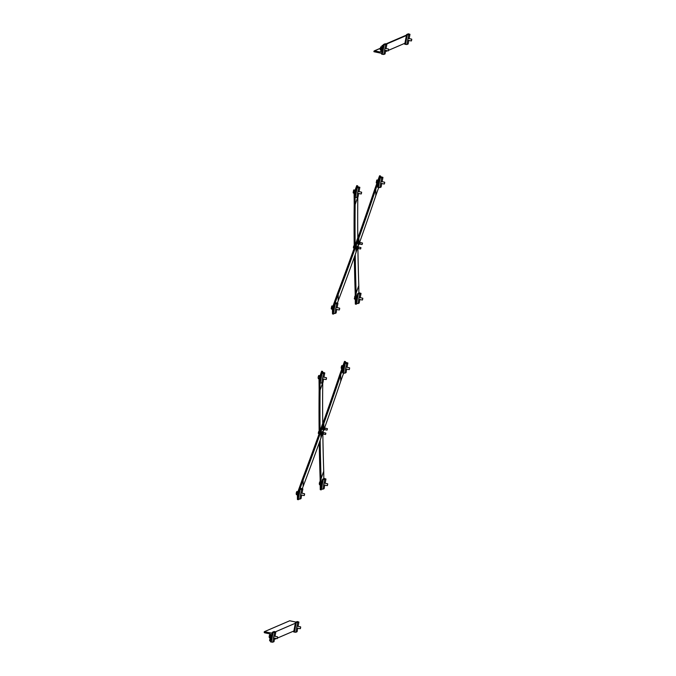 <?xml version="1.0" encoding="UTF-8"?>
<svg xmlns="http://www.w3.org/2000/svg" width="676" height="676" viewBox="0 0 676 676"><rect width="100%" height="100%" fill="white"/><g stroke="black" fill="none" stroke-linecap="round" stroke-linejoin="round"><path stroke-width="1.01" d="M322.638 372.62L322.621 371.411L321.666 371.209L319.013 378.636L319.968 378.839L319.985 380.487M322.731 423.717L322.731 423.404A4228.684 2563.248 19.7 0 1 322.748 382.7A3.963 2.4 -160.3 0 0 322.748 382.675M323.821 478.676L323.736 471.214A3.963 2.4 -160.3 0 0 323.736 471.18A4228.684 2563.248 19.7 0 1 322.849 434.33M320.018 382.929L320.094 390.086A3.963 2.4 19.7 0 1 320.094 390.12A4228.684 2563.248 -160.3 0 0 320.078 430.823L320.078 431.136M320.179 440.16A4228.684 2563.248 -160.3 0 0 321.083 478.6A3.963 2.4 19.7 0 1 321.083 478.642L321.176 486.534M321.201 488.985L321.21 489.889L321.514 489.044M321.21 489.889L320.255 489.686L320.128 478.439A2.974 1.8 -160.3 0 0 320.128 478.405A4229.673 2563.848 19.7 0 1 319.258 442.721M319.156 433.722L319.123 430.62A4229.673 2563.848 19.7 0 1 319.14 389.908A2.974 1.8 -160.3 0 0 319.14 389.883L319.013 378.636M322.621 371.411L322.114 372.848M320.669 376.878L319.968 378.839M299.012 491.511L298.31 493.472L297.355 493.269L302.13 479.909A3.963 3.076 179.4 0 1 302.147 479.867A4228.684 3281.693 -0.6 0 0 319.942 431.508L322.866 423.345A4228.684 3281.693 -0.6 0 0 339.707 374.783A3.963 3.076 179.4 0 1 339.724 374.741L344.498 361.381L345.453 361.584L344.937 363.012M344.033 365.564L340.679 374.943A2.974 2.307 -0.6 0 0 340.662 374.977A4229.673 3282.462 179.4 0 1 323.821 423.548L320.897 431.71A4229.673 3282.462 179.4 0 1 303.093 480.078A2.974 2.307 -0.6 0 0 303.085 480.112L299.916 488.968M298.37 498.989L298.378 499.716L297.423 499.513L297.355 493.269M298.327 495.119L298.31 493.472M298.378 499.716L298.631 499.015M302.307 488.723L303.152 486.357A2.974 2.307 179.4 0 1 303.169 486.323A4229.673 3282.462 -0.6 0 0 320.973 437.955L322.934 431.896L321.751 432.522L321.582 434.338L322.199 434.465M323.086 432.04L324.531 427.443L323.339 428.069L323.635 427.384M324.674 427.587A4229.673 3282.462 -0.6 0 0 340.738 381.222A2.974 2.307 179.4 0 1 340.746 381.188L343.653 373.067M345.47 362.792L345.453 361.584M327.361 428.778L327.125 429.944M327.125 429.868L327.446 428.787L327.125 429.868M324.531 427.443L323.669 427.359M323.263 428.736L323.339 428.069L323.263 428.736L323.88 428.863M323.153 429.784L323.111 429.285L323.787 430.012M325.071 428.128L324.75 429.649M324.573 429.902L324.843 427.798M324.902 428.128L324.598 429.581M323.863 427.325L323.525 426.953L322.756 429.733L323.314 429.911M323.77 427.004L323.103 430.156M325.773 433.232L325.536 434.398M325.874 433.367L325.595 434.465L325.874 433.367M318.565 432.133L318.362 432.775L318.649 431.567L319.14 432.251M318.345 433.51L318.362 432.775L318.371 433.561L319.114 433.823M319.156 433.62L318.371 433.561M321.556 434.237L322.038 431.837M322.072 431.812L322.934 431.896M323.483 432.581L323.162 434.102M322.815 434.305L323.027 431.964M321.675 433.181L322.283 433.316M323.314 432.581L323.001 434.034M322.275 431.778L321.725 434.364M322.182 431.457L321.514 434.609M323.272 479.368L321.446 489.035L322.875 489.187L324.708 479.521L322.553 479.216L324.286 478.473L325.959 478.98L325.148 483.281M324.793 485.115L324.134 488.647L322.875 489.187M321.446 489.035L320.728 488.883L322.553 479.216M325.959 478.98L324.708 479.521M327.666 484.058L327.378 485.419M327.615 483.796L324.041 483.044M327.725 483.999L327.446 485.495L327.725 483.999M320.035 481.515L319.342 483.188L319.706 481.937M319.317 483.999L319.342 483.188L319.317 483.999L320.196 484.185M320.204 484.836L319.444 484.675M320.179 482.537L319.613 482.419M300.169 489.314L298.344 498.981L299.772 499.133L301.606 489.466L299.451 489.162L301.183 488.418L302.856 488.925L302.045 493.227M301.69 495.069L301.031 498.592L299.772 499.133M298.344 498.981L297.626 498.829L299.451 489.162M302.856 488.925L301.606 489.466M297.863 491.858L297.541 492.736M297.355 493.598L297.372 494.883M304.563 494.004L304.276 495.364M304.513 493.75L300.938 492.99M304.623 493.945L304.344 495.44L304.623 493.945M297.93 491.672L296.739 491.672M296.933 491.46L296.24 493.134L296.603 491.891M296.215 493.953L296.24 493.134L296.215 493.953L297.288 494.173M297.322 494.832L296.341 494.621M297.584 492.593L296.51 492.365M345.191 363.367L343.366 373.034L344.794 373.186L346.627 363.519L344.473 363.215L346.205 362.471L347.878 362.978L347.067 367.279M346.712 369.113L346.053 372.645L344.794 373.186M343.366 373.034L342.647 372.882L344.473 363.215M347.878 362.978L346.627 363.519M342.884 365.91L342.563 366.789M349.585 368.057L349.298 369.417M349.644 367.998L349.365 369.493L349.56 367.82M342.952 365.716L341.76 365.724M341.955 365.513L341.262 367.186L341.625 365.936M341.236 367.998L341.262 367.186L341.236 367.998L342.073 368.175M341.853 368.775L341.363 368.673M342.605 366.645L341.532 366.417M322.089 373.313L320.263 382.979L321.691 383.131L323.517 373.465L321.37 373.16L323.103 372.417L324.776 372.924L323.965 377.225M323.61 379.067L322.951 382.591L321.691 383.131M320.263 382.979L319.545 382.827L321.37 373.16M324.776 372.924L323.517 373.465M320.001 375.679L319.207 378.087M326.483 378.002L326.195 379.363M326.432 377.749L322.858 376.988M326.542 377.943L326.263 379.439L326.542 377.943M319.909 375.679L318.7 375.619M318.852 375.459L318.159 377.132L318.523 375.89M318.134 377.952L318.159 377.132L318.134 377.952L319.182 378.171M319.013 378.78L318.261 378.619M319.503 376.591L318.43 376.363M271.946 633.327L270.485 641.059L270.011 640.958A0.499 0.482 66.7 0 1 269.623 640.375L270.628 635.06A0.989 0.972 -113.3 0 0 269.859 633.885L264.603 632.778A0.499 0.482 66.7 0 1 264.215 632.195L264.308 631.714L272.234 633.201M295.978 622.089L289.725 620.771L264.308 631.714M293.874 630.987L277.515 638.026M276.416 638.507L274.431 639.361M275.402 631.84L295.336 623.255M273.138 632.381L271.313 642.048L272.741 642.2L274.566 632.533L272.42 632.237L274.152 631.485L275.825 631.992L275.005 636.293M274.659 638.136L273.991 641.659L272.741 642.2M271.313 642.048L270.594 641.904L272.42 632.237M275.825 631.992L274.566 632.533M277.532 637.071L277.245 638.44M277.625 637.029L277.312 638.507L277.506 636.834L273.907 636.057M270.628 634.679L269.707 634.739M269.901 634.527L269.209 636.2L269.572 634.958M269.183 637.02L269.209 636.2L269.183 637.02L270.214 637.24M270.096 637.857L269.301 637.688M270.518 635.651L269.479 635.432M296.24 622.435L294.415 632.102L295.843 632.254L297.668 622.588L295.522 622.283L297.254 621.54L298.927 622.047L298.108 626.348M297.761 628.19L297.094 631.714L295.843 632.254M294.415 632.102L293.697 631.95L295.522 622.283M298.927 622.047L297.668 622.588M300.634 627.125L300.347 628.486M300.583 626.863L297.009 626.111M300.693 627.066L300.414 628.562L300.693 627.066M356.269 303.38L356.277 304.285L355.322 304.082L355.196 292.835A2.974 1.8 -160.3 0 0 355.196 292.809A4229.673 2563.848 19.7 0 1 354.334 257.117M355.246 254.565A4228.684 2563.248 -160.3 0 0 356.151 292.995A3.963 2.4 19.7 0 1 356.151 293.038L356.244 300.93M355.086 197.324L355.162 204.482A3.963 2.4 19.7 0 1 355.162 204.524A4228.684 2563.248 -160.3 0 0 355.145 245.219L355.145 245.532M354.224 248.117L354.19 245.025A4229.673 2563.848 19.7 0 1 354.207 204.313A2.974 1.8 -160.3 0 0 354.207 204.279L354.089 193.032L355.044 193.235L355.061 194.882M358.888 293.071L358.804 285.618A3.963 2.4 -160.3 0 0 358.804 285.576A4228.684 2563.248 19.7 0 1 357.925 248.726M357.798 238.113L357.798 237.8A4228.684 2563.248 19.7 0 1 357.815 197.096A3.963 2.4 -160.3 0 0 357.815 197.071M357.705 187.015L357.688 185.815L357.181 187.244M355.737 191.274L355.044 193.235M357.688 185.815L356.734 185.613L354.089 193.032M356.277 304.285L356.582 303.44M334.079 305.915L333.378 307.867L332.423 307.665L332.491 313.918L333.445 314.12L333.699 313.41M359.742 241.983A4229.673 3282.462 -0.6 0 0 375.805 195.626A2.974 2.307 179.4 0 1 375.814 195.592L378.721 187.463M337.383 303.118L338.228 300.761A2.974 2.307 179.4 0 1 338.237 300.727A4229.673 3282.462 -0.6 0 0 356.041 252.359L358.01 246.301L356.818 246.917L356.658 248.734L357.266 248.861M358.153 246.436L359.598 241.847L358.407 242.464L358.702 241.78M332.423 307.665L337.197 294.305A3.963 3.076 179.4 0 1 337.214 294.263A4228.684 3281.693 -0.6 0 0 355.018 245.903L357.934 237.741A4228.684 3281.693 -0.6 0 0 374.774 189.187A3.963 3.076 179.4 0 1 374.791 189.136L379.566 175.777L380.52 175.98L380.537 177.188M380.52 175.98L380.013 177.416M379.101 179.96L375.746 189.339A2.974 2.307 -0.6 0 0 375.738 189.373A4229.673 3282.462 179.4 0 1 358.888 237.944L355.973 246.106A4229.673 3282.462 179.4 0 1 338.169 294.474A2.974 2.307 -0.6 0 0 338.152 294.508L334.992 303.363M333.378 307.867L333.395 309.515M333.437 313.385L333.445 314.12M360.84 247.627L360.604 248.793M360.942 247.762L360.663 248.861L360.942 247.762M353.632 246.529L353.438 247.171L353.717 245.971L354.207 246.655M353.421 247.906L353.438 247.171L353.447 247.957L354.19 248.219M354.224 248.024L353.447 247.957M356.632 248.633L357.114 246.233M357.148 246.216L358.01 246.301M358.55 246.977L358.229 248.506M357.883 248.709L358.103 246.368M356.742 247.585L357.359 247.712M358.381 246.977L358.077 248.43M357.342 246.174L356.793 248.768M357.249 245.853L356.582 249.005M362.437 243.174L362.201 244.34M362.192 244.264L362.513 243.183L362.192 244.264M359.598 241.847L358.736 241.763M358.331 243.132L358.407 242.464L358.331 243.132L358.948 243.259M358.221 244.18L358.179 243.681L358.863 244.408M360.147 242.523L359.818 244.053M359.64 244.298L359.911 242.202M359.97 242.523L359.666 243.977M358.939 241.721L358.593 241.349L357.832 244.129L358.39 244.315M358.838 241.4L358.179 244.551M355.331 197.384L356.767 197.527L358.593 187.86L357.156 187.717L355.331 197.384L354.613 197.231L356.438 187.565L358.17 186.813L359.843 187.32L358.593 187.86M357.156 187.717L356.438 187.565M359.843 187.32L359.032 191.621M358.686 193.463L358.018 196.986L356.767 197.527M355.145 190.074L354.461 191.976M361.559 192.398L361.271 193.767M361.499 192.145L357.925 191.392M361.322 193.843L361.643 192.356L361.145 193.97M353.159 192.702L353.768 190.024M354.976 190.074L353.59 190.286L353.142 192.66M353.928 189.855L353.59 190.286M354.57 190.987L353.506 190.767M354.249 192.567L353.202 192.347M354.089 193.184L353.328 193.023M378.433 187.429L379.87 187.582L381.695 177.915L380.258 177.763L378.433 187.429L377.715 187.277L379.54 177.611L381.272 176.867L382.946 177.374L381.695 177.915M380.258 177.763L379.54 177.611M382.946 177.374L382.134 181.675M381.788 183.517L381.12 187.041L379.87 187.582M377.952 180.306L377.63 181.193M384.661 182.452L384.374 183.813M384.213 184.024L380.681 183.28M384.424 183.897L384.745 182.41L384.424 183.897M376.262 182.757L376.828 180.12M378.019 180.12L376.693 180.34L376.245 182.706M377.031 179.909L376.693 180.34M377.673 181.041L376.608 180.813M377.14 182.571L376.304 182.402M376.921 183.179L376.431 183.069M333.412 313.385L334.848 313.529L336.673 303.862L335.237 303.718L333.412 313.385L332.693 313.233L334.519 303.566L336.251 302.814L337.924 303.321L336.673 303.862M335.237 303.718L334.519 303.566M337.924 303.321L337.113 307.622M336.766 309.464L336.099 312.988L334.848 313.529M332.93 306.253L332.609 307.141M332.415 308.095L332.44 309.278M339.639 308.4L339.352 309.769M339.58 308.146L336.006 307.394M339.403 309.845L339.724 308.357L339.225 309.971M331.24 308.704L331.806 306.067M332.998 306.067L331.671 306.287L331.223 308.662M332.009 305.856L331.671 306.287M332.651 306.988L331.586 306.769M332.355 308.577L331.282 308.349M332.389 309.228L331.409 309.025M356.514 303.431L357.95 303.583L359.776 293.916L358.339 293.764L356.514 303.431L355.796 303.279L357.621 293.612L359.353 292.869L361.026 293.376L359.776 293.916M358.339 293.764L357.621 293.612M361.026 293.376L360.215 297.677M359.869 299.519L359.201 303.042L357.95 303.583M362.742 298.454L362.454 299.814M362.682 298.2L359.108 297.44M362.505 299.899L362.826 298.412L362.328 300.017M354.342 298.758L354.951 296.071M355.23 295.936L354.325 298.707M355.111 295.911L354.773 296.341M355.246 296.933L354.689 296.815M355.263 298.581L354.385 298.403M355.272 299.231L354.511 299.071M383.005 45.588L381.543 53.319L373.904 51.706L373.997 51.224A0.499 0.482 66.7 0 1 374.563 50.844L379.811 51.951A0.989 0.972 -113.3 0 0 380.951 51.182L381.957 45.867A0.499 0.482 66.7 0 1 382.523 45.486L383.292 45.461M386.452 44.101L406.394 35.515M404.932 43.247L388.573 50.294M387.466 50.768L385.481 51.621M405.465 44.362L406.901 44.515L408.726 34.848L407.298 34.696L405.465 44.362L404.747 44.21L406.58 34.544L408.312 33.8L409.977 34.307L408.726 34.848M407.298 34.696L406.58 34.544M409.977 34.307L409.166 38.608M408.819 40.45L408.152 43.974L406.901 44.515M411.692 39.385L411.405 40.746M411.473 40.822L411.785 39.343L411.27 40.957L407.712 40.214M382.363 54.317L383.799 54.46L385.624 44.793L384.188 44.65L382.363 54.317L381.644 54.164L383.478 44.498L385.21 43.746L386.875 44.253L385.624 44.793M384.188 44.65L383.478 44.498M386.875 44.253L386.064 48.554M385.717 50.396L385.05 53.919L383.799 54.46M388.59 49.331L388.303 50.7M388.531 49.078L384.957 48.317M388.142 50.911L384.61 50.159M388.354 50.776L388.683 49.289L388.176 50.903M380.191 49.635L380.757 46.999M381.754 46.957L380.622 47.219L380.174 49.593M380.96 46.788L380.622 47.219M381.568 47.912L380.537 47.7M381.272 49.5L380.233 49.28M381.154 50.117L380.36 49.956M320.094 390.12L322.748 382.7L320.094 390.086M320.078 430.823L322.731 423.404M321.083 478.6L323.736 471.18M321.083 478.642L323.736 471.214M303.152 486.357L303.085 480.112M303.169 486.323L303.093 480.078M320.973 437.955L320.897 431.71M323.855 427.198L323.821 423.548M340.738 381.222L340.662 374.977M340.746 381.188L340.679 374.943M358.804 285.576L356.151 292.995M358.804 285.618L356.151 293.038M357.798 237.8L355.145 245.219M355.162 204.482L357.815 197.079L355.162 204.524M375.746 189.339L375.814 195.592M375.738 189.373L375.805 195.626M358.888 237.944L358.931 241.602M355.973 246.106L356.041 252.359M338.169 294.474L338.237 300.727M338.152 294.508L338.228 300.761M374.563 50.844L380.284 48.376M379.811 51.951L380.825 51.511M382.523 45.486L383.351 45.131M386.072 43.957L406.453 35.177M324.505 429.598L326.998 430.13M324.826 428.077L327.319 428.601M322.917 434.051L325.595 434.465M323.238 432.53L325.722 433.054M323.694 484.886L327.226 485.63M300.592 494.832L304.124 495.576M345.605 368.885L349.146 369.628M345.96 367.043L349.534 367.795M322.503 378.83L326.043 379.574M273.552 637.899L277.092 638.651M296.654 627.953L300.195 628.697M357.984 248.455L360.469 248.979M358.305 246.926L360.925 247.636M359.573 244.002L362.066 244.526M359.902 242.473L362.387 242.997M357.579 193.226L361.111 193.978M381.027 181.438L384.602 182.199M335.659 309.228L339.191 309.98M358.762 299.282L362.294 300.026M380.301 48.275L374.276 50.869M406.479 35.076L385.954 43.915M383.376 45.022L382.236 45.512M408.059 38.371L411.633 39.123"/></g></svg>
